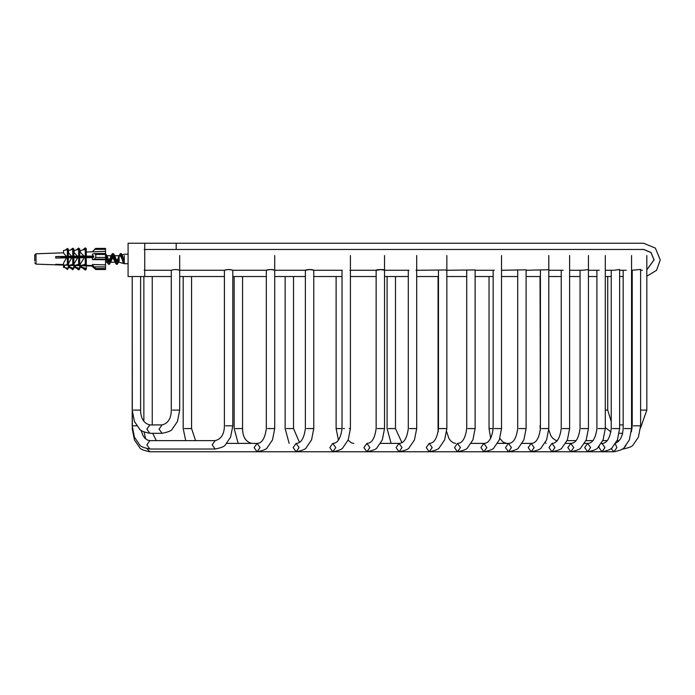 <?xml version="1.0" encoding="UTF-8"?>
<svg xmlns="http://www.w3.org/2000/svg" width="695" height="695" viewBox="0 0 695 695"><rect width="100%" height="100%" fill="white"/><g stroke="black" fill="none" stroke-linecap="round" stroke-linejoin="round"><path stroke-width="1.04" d="M128.08 243.233L128.08 276.523L144.725 276.523L144.725 243.233L128.08 243.233M632.224 276.523L631.555 276.523M623.172 276.523L619.627 276.523M611.235 276.523L605.302 276.523M596.909 276.523L588.439 276.523M580.056 276.523L569.613 276.523M561.23 276.523L548.807 276.523M540.415 276.523L526.098 276.523M517.706 276.523L501.529 276.523M493.137 276.523L475.119 276.523M466.727 276.523L446.85 276.523M438.467 276.523L416.687 276.523M408.295 276.523L384.535 276.523M376.143 276.523L350.419 276.523M342.027 276.523L313.766 276.523M305.374 276.523L274.725 276.523M266.333 276.523L232.799 276.523M224.407 276.523L179.684 276.523M171.3 276.523L144.725 276.523M642.293 249.47L643.605 249.392L651.015 252.459L654.091 259.878L646.819 269.86L654.091 259.878L651.015 252.459L643.605 249.392L642.293 249.47M144.725 243.233L643.605 243.233L655.376 248.106L660.25 259.878L656.593 270.286L646.819 276.21M179.675 270.277L224.468 270.277C227.891 269.312 230.662 269.312 232.782 270.277C229.767 269.33 226.978 269.33 224.416 270.259L224.407 425.818C224.294 434.175 221.21 439.11 215.163 440.63L149.842 440.63L146.88 444.826L149.842 449.022C143.526 447.728 140.129 446.32 139.634 444.8L134.43 437.164L132.206 425.818L132.206 276.523L132.328 428.572M232.799 270.251L232.799 425.818L231.574 425.818M274.577 270.277L305.609 270.277C309.649 269.312 312.342 269.304 313.68 270.268C310.396 269.365 307.633 269.339 305.374 270.19M313.766 270.181L313.766 428.572L312.533 428.572M349.924 270.277L376.638 270.277C381.155 269.304 383.718 269.295 384.326 270.251C380.851 269.417 378.123 269.365 376.143 270.094M416.018 270.277L446.85 269.973M631.555 270.277L640.616 269.425M605.302 270.277L614.024 270.277L619.627 269.495L619.627 428.572L618.793 428.572M569.613 270.277L582.245 270.277L588.439 269.599M526.098 270.277L548.807 269.721M446.008 270.277L475.119 269.929M232.738 270.277L266.463 270.277C270.225 269.312 272.961 269.304 274.673 270.268C271.51 269.347 268.73 269.33 266.333 270.225M144.204 270.277L171.3 270.277C174.254 269.312 177.043 269.312 179.684 270.277C176.886 269.339 174.089 269.339 171.3 270.277L171.3 410.111C171.178 418.468 168.094 423.403 162.048 424.923L149.842 424.923L146.88 429.119L149.842 433.315C143.526 432.021 140.129 430.613 139.634 429.093L134.43 421.465L132.206 410.111L132.206 276.523M501.529 270.277L526.098 269.799M144.204 249.47L643.605 249.47L650.963 252.52L654.004 259.878L646.819 269.773M619.627 424.923L623.172 424.923M567.085 440.63L576.068 440.63M585.911 440.63L592.922 440.63M602.774 440.63L607.248 440.63M617.091 440.63L619.184 440.63M565.608 443.384L570.812 443.384L573.775 447.58L570.812 451.767L567.841 447.58L570.812 443.384L565.608 443.384M584.434 443.384L587.675 443.384L590.637 447.58L587.666 451.767L584.703 447.58L587.666 443.384L584.434 443.384L587.666 443.384C592.479 443.375 595.563 438.441 596.909 428.572L596.909 270.277M601.201 443.532L601.992 443.384L601.297 443.384L601.992 443.384L604.954 447.58L601.992 451.767L599.02 447.58L599.186 446.216M471.106 443.384L483.894 443.384L486.856 447.58L483.894 451.767L480.931 447.58L483.894 443.384L471.106 443.384L483.894 443.384C488.707 443.375 491.791 438.441 493.137 428.572L493.137 270.277M497.516 443.384L508.462 443.384L511.424 447.58L508.462 451.767L505.491 447.58L508.462 443.384L497.516 443.384M522.084 443.384L531.171 443.384L534.134 447.58L531.171 451.767L528.209 447.58L531.171 443.384C535.984 443.375 539.068 438.441 540.415 428.572L540.415 270.277M266.333 270.277L266.333 428.572C264.977 438.441 261.902 443.375 257.089 443.384L254.118 447.58L257.089 451.767L260.052 447.58L257.089 443.384L226.752 443.384M380.53 443.384L399.052 443.384L402.014 447.58L399.052 451.767L396.081 447.58L399.052 443.384C403.865 443.375 406.949 438.441 408.295 428.572L408.295 270.277M105.77 255.89L111.808 255.682M107.021 256.333L108.985 260.929M111.157 256.055L109.662 262.024L110.131 262.241L111.217 261.025L112.903 256.942M110.957 261.572L112.92 256.994M113.633 255.882L119.132 255.682L114.041 255.682L117.968 262.232L119.132 260.912L119.132 255.925L116.829 260.972M114.892 256.342L116.856 260.92M119.019 256.055L117.525 262.032L119.132 262.232L118.011 262.232M118.819 261.589L119.132 261.007M122.112 254.7L121.286 253.658L120.157 255.604M119.114 261.051L117.377 264.256L116.369 264.265L115.257 262.441M114.519 255.491L113.441 253.649L112.894 254.075M111.261 261.025L109.515 264.274L108.507 264.265L107.699 263.188M106.656 255.491L105.553 253.649L109.471 264.274L111.217 261.025M120.791 254.031L120.278 253.658L118.524 256.872M119.062 256.055L117.568 262.032M116.847 263.883L116.369 264.256M115.153 261.945L113.624 255.856M112.92 254.04L112.416 253.649L111.591 254.718L108.967 260.972M111.2 256.055L109.706 262.024M108.985 263.874L108.507 264.274M107.282 261.928L105.762 255.864M110.149 262.232L115.735 262.232L115.066 261.78M116.143 262.024L114.588 261.042L111.756 255.682L111.13 256.142M108.272 262.024L107.195 261.763M121.278 255.308L121.912 254.969L122.537 255.847L124.37 262.267L121.26 253.658M73.236 257.706L73.731 256.646M75.825 256.881L76.25 257.845M83.748 257.002L84.078 257.767M88.96 257.715L89.308 256.942M91.436 256.646L91.914 257.689M105.727 255.89L106.457 255.76L107.282 256.881L110.105 262.241L115.691 262.232M113.589 255.882L114.041 255.682M68.475 258.071L67.832 257.515L66.19 258.071M119.132 259.652L118.576 261.867M119.071 261.051L117.333 264.256L113.398 253.649L112.399 253.649L114.588 261.042M112.208 255.89L110.713 261.85M91.471 257.697L91.21 256.646M88.404 256.646L88.135 257.723M83.626 257.776L83.244 256.273M75.781 257.854L75.477 256.646M72.654 256.716L72.419 257.671M124.283 262.267L122.893 261.998L123.189 262.658L120.261 253.658M116.829 263.848L116.326 264.256L115.526 263.214M108.967 263.839L108.463 264.274L107.656 263.179L105.527 255.265M90.472 257.706L90.202 256.646M87.396 256.646L87.127 257.741M82.627 257.784L82.34 256.646M79.534 256.646L79.273 257.697M74.773 257.862L74.478 256.646M71.568 257.046L71.359 257.897M123.189 262.658L124.197 262.658M122.893 261.998C121.79 257.498 120.539 255.473 119.132 255.925M106.17 255.682L111.756 255.682L110.653 256.889M107.76 262.232L105.527 258.106M89.646 257.715L89.151 256.646M87.057 256.881L86.675 257.741M81.81 257.793L81.497 257.072M79.204 256.872L78.874 257.584M73.983 257.871L73.427 256.646M71.194 257.159L70.881 257.897M124.283 255.647L124.283 262.006M124.283 262.475L124.283 263.7L119.132 262.232M67.928 256.646L67.928 257.602M95.762 268.557L105.527 268.557L105.527 269.46L95.762 269.46L92.426 266.628L92.496 266.098L93.669 267.219L92.426 264.977L95.762 268.557L95.71 269.512L105.527 269.512M105.527 268.557L105.527 266.923L94.451 266.923M92.426 251.755L95.71 248.402L105.527 248.402L105.527 251.39L92.496 251.816M67.372 249.383L67.372 256.168L71.681 256.386L68.553 252.798L68.553 250.539L72.74 249.279L72.74 256.064L77.562 256.325L74.122 252.563L74.122 250.574L78.613 249.227L78.613 256.012L93.669 256.16L92.496 256.142L92.426 254.153L94.451 253.571L95.762 254.457L95.762 257.471L94.451 259.105L92.426 259.678L92.496 257.654L85.242 257.454L55.722 258.054L55.722 256.542L66.468 256.438L63.523 252.997L63.523 250.539L67.849 249.514M94.451 259.105L105.527 259.105L105.527 257.471L95.762 257.471M94.451 253.571L105.527 253.519L105.527 257.471M92.496 256.142L93.669 255.812L93.669 257.315L92.496 257.654M63.523 252.824L36.018 253.779L34.759 254.943L34.75 260.59M34.759 258.783L34.75 255.847M34.75 255.1L34.75 256.663M63.523 265.012L55.722 264.752L55.722 264.3L63.523 264.56M73.062 264.891L74.122 264.925M78.161 265.056L80.299 265.134M83.895 265.255L92.461 265.542M92.426 264.977L92.426 264.517L105.527 264.873L105.527 259.713L92.426 259.678M80.299 265.725L81.367 266.011L86.302 264.526L85.242 264.239L80.299 265.725L80.299 264.083L84.208 257.767M78.613 257.515L78.613 264.3L74.122 265.646L74.122 263.657L77.562 257.836M72.74 257.576L72.74 264.352L68.553 265.612L68.553 263.353L71.681 257.888M67.372 257.671L67.372 264.456L63.523 265.612L63.523 263.153L66.468 257.941M84.208 256.255L80.299 252.285L80.299 250.652L85.563 249.253M105.527 254.188L105.527 251.39M92.861 266.003L82.549 265.655M80.299 265.577L76.815 265.464M74.122 267.34L75.216 267.045L79.699 268.392L78.613 268.687L74.122 267.34L74.122 265.351L71.724 265.29M68.553 265.186L66.902 265.125M93.669 256.646L84.938 256.646L81.367 257.723L80.299 257.437L80.299 256.646M86.302 256.238L86.302 249.453M85.242 255.951L85.242 249.166M85.242 264.239L85.242 257.454M86.302 264.526L86.302 257.741M80.299 257.802L82.913 256.646L78.561 256.646L76.059 257.402M75.694 257.506L74.122 257.358L76.485 256.646L72.888 256.646L69.656 257.619L68.553 257.324L70.803 256.646L67.537 256.646L64.453 257.576L63.523 257.324L65.764 256.646L55.722 256.646M74.122 256.646L74.122 257.871M78.613 249.227L79.699 249.522L79.699 256.307M79.699 257.81L79.699 264.595L78.613 264.3M83.886 256.959L84.312 257.732M77.562 256.325L78.613 256.012M80.299 267.271L81.367 266.976L86.302 268.461L85.242 268.748L80.299 267.271L80.299 265.629M68.553 256.646L68.553 257.923M73.844 256.359L73.844 248.992L73.305 249.436M72.74 249.279L73.844 249.583M68.553 265.612L69.656 265.916L73.844 264.656L72.74 264.352M73.844 264.656L73.844 257.871M77.51 256.959L77.927 257.723M71.681 256.386L72.74 256.064M68.301 256.42L68.301 249.635M63.523 265.612L68.301 264.708L67.372 264.456M68.301 264.708L68.301 257.923M63.523 256.646L63.523 257.324M71.846 256.959L72.263 257.715M66.468 256.438L67.372 256.168M72.74 268.635L72.74 269.73L73.844 268.339L72.74 268.635L68.553 267.375L69.656 267.08L73.844 268.339L73.844 265.455M68.553 265.116L68.553 267.375M67.372 268.531L67.372 269.46L68.301 268.279L63.523 267.375L68.301 268.279L68.301 265.264M63.523 264.917L63.523 267.375M74.122 265.646L75.216 265.942L79.699 264.595M81.367 265.716L81.367 266.976M85.242 268.748L85.242 270.042L86.302 269.26L86.302 265.89M75.216 267.045L75.216 265.499M76.528 265.551L80.299 265.681L79.699 265.655L79.699 269.078L78.613 269.886L76.302 268.001M69.656 265.299L69.656 267.08M64.453 265.108L64.453 267.123M58.771 264.404L55.722 264.3M82.245 265.751L92.965 266.098M105.527 259.105L105.527 259.713M105.527 264.873L105.527 266.923M92.426 266.324L92.426 265.316M34.75 257.689L34.75 260.955M34.75 255.308L34.75 257.115L34.75 255.308M34.75 256.446L34.75 255.569M34.75 258.766L34.75 258.08M85.242 270.042L82.731 268.001M78.613 268.687L78.613 269.886M82.731 249.922L85.242 247.872L86.302 248.654M72.74 269.73L70.621 268.001M76.302 249.922L78.613 248.028L79.699 249.522M70.621 249.922L72.74 248.185L73.844 248.992M67.372 269.46L65.582 268.001M65.582 249.922L67.372 248.463L68.301 249.149M79.699 248.836L79.074 249.349M176.183 249.47L176.183 243.233M605.302 410.111L607.734 410.111L607.734 276.523M631.555 426.608L632.085 428.285M645.994 410.111L640.616 410.111M540.024 276.523L540.415 425.818M555.262 442.35L557.19 440.682M625.882 445.703L622.981 449.022L622.425 448.944M639.782 425.818L640.616 425.818L640.616 269.417M633.449 425.818L639.383 425.818L633.449 425.818M489.045 276.523L489.045 428.572L493.137 428.572M615.301 443.862L616.891 447.58L613.92 451.767L611.035 448.536M630.73 428.572L631.555 428.572L631.555 255.552M624.397 428.572L630.33 428.572L624.397 428.572M445.226 428.572L446.85 428.572L446.85 255.552M438.067 276.523L438.067 428.572L445.625 428.572L439.692 428.572M612.46 428.572L618.394 428.572L612.46 428.572M394.256 428.572L388.323 428.572L395.481 428.572L395.481 276.523M604.476 428.572L605.302 428.572L605.302 255.552M598.143 428.572L604.077 428.572L598.143 428.572M343.261 428.572L344.503 428.572M336.119 276.523L336.119 428.572L342.027 428.572C340.68 438.441 337.596 443.375 332.783 443.384L329.821 447.58L332.783 451.767L335.755 447.58L332.783 443.384M587.614 428.572L588.439 428.572L588.439 255.552M581.281 428.572L587.214 428.572L581.281 428.572M562.455 428.572L568.388 428.572L562.455 428.572M569.613 255.552L569.613 428.572L568.388 428.572M551.978 443.384L549.015 447.58L551.978 451.767L554.949 447.58L551.978 443.384C556.791 443.375 559.875 438.441 561.23 428.572L561.23 270.277M292.3 428.572L286.366 428.572L293.525 428.572L293.525 276.523M241.321 428.572L235.388 428.572L242.555 428.572L242.555 276.523M547.981 428.572L548.807 428.572L548.807 255.552M541.648 428.572L547.573 428.572L541.648 428.572M190.343 428.572L184.418 428.572L191.577 428.572L191.577 276.523M525.264 428.572L526.098 428.572L526.098 269.764M518.93 428.572L524.864 428.572L518.93 428.572M500.704 428.572L501.529 428.572L501.529 255.552M494.371 428.572L500.296 428.572L494.371 428.572M172.525 410.111L178.459 410.111L172.525 410.111M179.684 255.552L179.684 410.111L178.459 410.111M162.048 424.923L159.085 429.119L162.048 433.315C168.364 432.021 171.769 430.613 172.264 429.093L177.468 421.465L179.684 410.111M139.374 410.111L133.44 410.111L140.599 410.111L140.599 276.523M225.64 425.818L231.574 425.818L225.64 425.818M215.163 440.63L212.201 444.826L215.163 449.022C221.479 447.728 224.885 446.32 225.38 444.8L230.584 437.164L232.799 425.818M136.802 425.818L132.206 425.818M267.558 428.572L273.491 428.572L267.558 428.572M274.725 255.552L274.725 428.572L273.491 428.572M146.993 448.718L149.842 451.767C143.526 450.482 140.129 449.074 139.634 447.545L134.43 439.918L132.206 428.572L134.43 439.918L139.634 447.545C140.129 449.074 143.526 450.482 149.842 451.767L613.92 451.767C620.235 450.482 623.641 449.074 624.136 447.545L629.34 439.918L631.555 428.572M306.599 428.572L312.533 428.572L306.599 428.572M296.131 443.384L293.16 447.58L296.131 451.767L299.093 447.58L296.131 443.384C300.944 443.375 304.028 438.441 305.374 428.572L305.374 270.277M350.419 255.552L350.419 428.572L349.194 428.572M377.376 428.572L383.31 428.572L377.376 428.572M384.535 255.552L384.535 428.572L383.31 428.572M366.899 443.384L363.937 447.58L366.899 451.767L369.87 447.58L366.899 443.384C371.712 443.375 374.796 438.441 376.143 428.572L376.143 270.277M415.853 428.572L416.687 428.572L416.687 255.552M409.52 428.572L415.454 428.572L409.52 428.572M429.215 443.384L426.252 447.58L429.215 451.767L432.186 447.58L429.215 443.384C434.028 443.375 437.112 438.441 438.467 428.572L438.467 270.277M467.952 428.572L473.886 428.572L467.952 428.572M475.119 269.895L475.119 428.572L473.886 428.572M457.484 443.384L454.521 447.58L457.484 451.767L460.446 447.58L457.484 443.384C462.297 443.375 465.381 438.441 466.727 428.572L466.727 270.277M94.451 249.34L105.527 249.34M95.762 254.457L105.527 254.457M63.523 265.09L36.018 264.135L36.018 253.996M642.345 270.277L640.616 270.277M313.523 270.277L342.253 270.277M384.031 270.277L408.938 270.277M494.353 270.277L475.119 270.277M563.15 270.277L548.807 270.277M599.264 270.277L588.439 270.277M626.282 270.277L619.627 270.277M611.235 421.587L607.734 410.111M610.975 431.96L605.302 427.581M619.254 433.315L622.659 433.315M640.538 427.938L646.819 410.111L646.819 255.552M632.224 424.046L631.555 424.393M557.251 440.613L555.253 440.083L552.629 438.128L550.822 435.652L548.781 429.858M546.07 443.384L545.332 442.489M540.354 430.301L540.024 425.818M622.32 449.022L622.981 449.022C629.296 447.728 632.693 446.32 633.188 444.8L638.392 437.164L640.616 425.818M632.224 270.277L632.224 425.818L631.381 431.873M506.681 443.384L503.137 442.176L499.879 438.449M490.696 438.449L489.045 428.572M623.172 270.277L623.172 428.572L622.485 434.045L620.713 438.467L618.263 441.551L615.822 443.036M455.703 443.384L453.305 442.837L450.673 440.882L448.874 438.397L446.685 431.769M438.232 431.769L438.067 428.572M601.992 451.767C608.307 450.482 611.704 449.074 612.199 447.545L617.403 439.918L619.627 428.572M611.235 270.277L611.235 428.572C609.88 438.441 606.805 443.375 601.992 443.384M387.089 276.523L387.089 428.572L391.103 443.384M401.892 442.619L395.481 428.572M587.666 451.767C593.982 450.482 597.387 449.074 597.882 447.545L603.086 439.918L605.302 428.572M353.746 443.384L351.349 442.837L348.099 440.161M338.439 440.161L336.119 428.572M570.812 451.767C577.119 450.482 580.525 449.074 581.02 447.545L586.224 439.918L588.439 428.572M580.056 270.277L580.056 428.572C578.7 438.441 575.625 443.375 570.812 443.384M551.978 451.767C558.293 450.482 561.699 449.074 562.194 447.545L567.398 439.918L569.613 428.572M289.146 443.384L285.141 428.572L285.141 276.523M299.449 442.324L293.525 428.572M234.163 276.523L234.163 428.572L238.168 443.384M251.798 443.384C245.752 441.864 242.668 436.92 242.555 428.572M531.171 451.767C537.487 450.482 540.892 449.074 541.379 447.545L546.583 439.918L548.807 428.572M183.185 276.523L183.185 428.572L185.721 440.63M195.564 440.63L191.577 428.572M508.462 451.767C514.778 450.482 518.175 449.074 518.67 447.545L523.874 439.918L526.098 428.572M517.706 270.277L517.706 428.572C516.35 438.441 513.275 443.375 508.462 443.384M152.248 276.523L152.248 424.923M143.865 276.523L143.865 421.266M156.236 440.63L152.761 433.315M145.698 438.971L144.056 432.055M161.492 451.767L399.052 451.767C405.367 450.482 408.773 449.074 409.259 447.545L414.463 439.918L416.687 428.572M483.894 451.767C490.21 450.482 493.615 449.074 494.102 447.545L499.305 439.918L501.529 428.572M162.048 433.315L149.842 433.315M149.842 424.923C143.796 423.403 140.711 418.468 140.599 410.111M215.163 449.022L149.842 449.022M149.842 440.63L147.444 440.083L144.812 438.128L143.014 435.652L141.042 430.274M384.535 428.572L382.32 439.918L377.116 447.545C376.62 449.074 373.215 450.482 366.899 451.767L257.089 451.767C263.405 450.482 266.802 449.074 267.297 447.545L272.501 439.918L274.725 428.572M257.089 451.767L296.131 451.767C302.447 450.482 305.852 449.074 306.339 447.545L311.542 439.918L313.766 428.572M342.027 270.277L342.027 428.572M149.842 451.767L332.783 451.767C339.099 450.482 342.505 449.074 343 447.545L348.195 439.918L350.419 428.572M475.119 428.572L472.895 439.918L467.692 447.545C467.205 449.074 463.8 450.482 457.484 451.767L429.215 451.767C435.53 450.482 438.936 449.074 439.431 447.545L444.635 439.918L446.85 428.572M107.325 256.889L106.378 254.709M115.188 256.872L114.258 254.735M120.304 253.649L121.312 253.649M112.442 253.649L113.441 253.649M114.892 261.589L114.632 261.042M105.527 262.232L107.265 262.232L105.527 262.232M122.537 255.847L122.068 254.7M107.282 256.881L106.335 254.709M115.144 256.872L114.215 254.735M120.261 253.649L121.26 253.649M116.326 264.265L117.333 264.265M108.463 264.265L109.471 264.265M107.656 263.179L106.717 261.025M128.08 263.7L124.283 263.7M128.08 254.214L124.283 254.214L121.668 254.961M63.523 256.942L59.761 258.01M119.67 255.525L119.132 255.682M36.018 264.135L34.75 262.823M79.699 252.259L80.299 252.233L79.699 252.259M86.302 252.024L94.207 251.755M74.122 265.464L71.455 265.368M68.553 265.273L66.659 265.203"/></g></svg>

